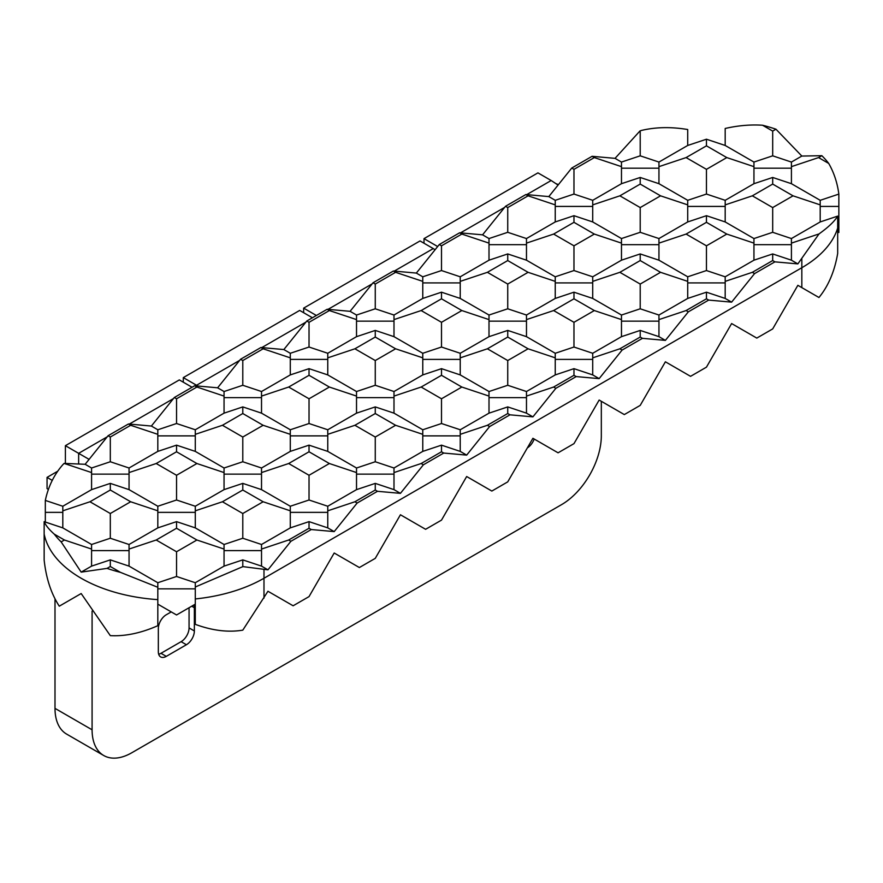 <?xml version="1.0" encoding="UTF-8"?>
<svg xmlns="http://www.w3.org/2000/svg" width="883" height="883" viewBox="0 0 883 883"><rect width="100%" height="100%" fill="white"/><g stroke="black" fill="none" stroke-linecap="round" stroke-linejoin="round"><path stroke-width="1.32" d="M45.32 522.052L45.32 512.361L62.803 512.361L45.32 512.361L45.32 500.418C48.333 486.268 54.338 474.171 63.344 464.138A129.271 74.636 180 0 1 64.183 463.387L85.143 464.292L108.09 435.738L128.432 423.995L151.379 426.048L174.326 397.505L194.668 385.75L217.615 387.803L240.562 359.26L260.904 347.516L283.851 349.558L306.798 321.015L327.151 309.271L350.087 311.324L373.034 282.781L393.388 271.026L416.334 273.079L439.27 244.536L459.624 232.792L482.571 234.834L505.517 206.291L525.86 194.547L548.807 196.589L571.754 168.046L592.096 156.302L615.043 158.355L639.976 130.96A129.271 74.636 180 0 1 641.29 130.474C655.605 127.042 671.08 126.733 687.714 129.525L687.714 145.463L658.95 162.064L658.95 183.697L640.208 177.461L621.477 183.697L621.477 162.064L640.208 155.827L658.95 162.064M195.286 598.95L195.286 624.347C212.362 630.628 228.189 632.559 242.792 630.153L267.957 591.257L293.123 605.782L309.028 596.61L334.193 553.012L359.37 567.537L375.264 558.365L400.429 514.767L425.606 529.303L441.5 520.12L466.666 476.522L491.842 491.058L507.736 481.875L532.913 438.288L558.078 452.813L573.972 443.641L599.149 400.043L624.314 414.58L640.208 405.396L665.385 361.798L690.55 376.335L706.455 367.151L731.621 323.553L756.786 338.09L772.691 328.918L797.857 285.319L818.96 297.505C828.353 286.07 834.59 271.39 837.68 253.454L837.68 228.057A129.271 74.636 180 0 1 801.83 267.726L263.984 578.255A129.271 74.636 180 0 1 195.286 598.95A129.271 74.636 0 0 0 263.984 578.255L801.83 267.726A129.271 74.636 0 0 0 837.68 228.057L837.68 216.114C834.667 221.18 828.662 226.953 819.656 233.454A129.271 74.636 180 0 1 818.817 234.205L797.857 263.896L774.91 261.854L754.568 273.598L731.621 302.141L708.674 300.088L688.332 311.842L665.385 340.385L642.438 338.332L622.096 350.076L599.149 378.63L576.202 376.577L555.849 388.321L532.913 416.864L509.966 414.822L489.612 426.566L466.666 455.109L443.73 453.056L423.376 464.811L400.429 493.354L377.483 491.301L357.14 503.045L334.193 531.599L311.246 529.546L290.904 541.29L267.957 569.833L243.024 566.632A129.271 74.636 180 0 1 241.71 567.118L195.286 586.996L195.286 598.95L195.286 588.851L157.814 588.851L195.286 588.851L195.286 582.725L176.545 576.489L176.545 551.754L156.203 540.01L176.545 528.255L196.898 540.01L176.545 551.754M157.814 625.694L157.814 599.623A129.271 74.636 180 0 1 44.15 533.994L44.15 560.065C46.126 578.343 51.17 593.707 59.282 606.18L81.17 593.542L110.309 635.639C125.165 636.433 141.004 633.111 157.814 625.694M687.714 145.463L706.455 139.216L725.186 145.463L725.186 128.465C738.144 125.518 750.594 124.448 762.548 125.231A129.271 74.636 180 0 1 775.958 129.205L801.83 156.059L821.852 155.695A129.271 74.636 180 0 1 828.718 163.443C833.96 172.571 837.338 182.792 838.85 194.094L838.85 206.423L820.197 206.423L838.85 206.423L838.85 232.494L837.68 231.821M489.005 321.158L526.478 321.158L489.005 321.158M753.95 168.189L791.422 168.189L753.95 168.189M621.477 168.189L658.95 168.189L621.477 168.189M555.241 359.392L592.714 359.392L555.241 359.392M224.05 474.127L261.523 474.127L224.05 474.127M224.05 397.637L261.523 397.637L224.05 397.637M195.286 604.149L176.545 614.965L157.814 604.149M422.769 435.882L460.231 435.882L422.769 435.882M356.522 321.158L393.995 321.158L356.522 321.158M224.05 550.606L261.523 550.606L224.05 550.606M157.814 435.882L195.286 435.882L157.814 435.882M157.814 512.361L195.286 512.361L157.814 512.361M422.769 359.392L460.231 359.392L422.769 359.392M621.477 321.158L658.95 321.158L621.477 321.158M555.241 206.423L592.714 206.423L555.241 206.423M555.241 282.913L592.714 282.913L555.241 282.913M687.714 206.423L725.186 206.423L687.714 206.423M422.769 282.913L460.231 282.913L422.769 282.913M753.95 244.668L791.422 244.668L753.95 244.668M290.286 435.882L327.759 435.882L290.286 435.882M290.286 359.392L327.759 359.392L290.286 359.392M356.522 474.127L393.995 474.127L356.522 474.127M489.005 397.637L526.478 397.637L489.005 397.637M290.286 512.361L327.759 512.361L290.286 512.361M91.578 474.127L129.05 474.127L91.578 474.127M91.578 550.606L129.05 550.606L91.578 550.606M356.522 397.637L393.995 397.637L356.522 397.637M687.714 282.913L725.186 282.913L687.714 282.913M489.005 244.668L526.478 244.668L489.005 244.668M621.477 244.668L658.95 244.668L621.477 244.668M81.17 572.129L61.148 541.897A129.271 74.636 180 0 1 54.282 534.149C49.04 529.491 45.662 525.33 44.15 521.654L44.15 533.994A129.271 74.636 0 0 0 157.814 599.623L157.814 587.283L120.452 572.361A129.271 74.636 180 0 1 107.042 568.387L81.17 572.129L91.578 566.124L91.578 549.06L64.426 540.01L61.148 541.897M801.83 156.059L791.422 162.064L791.422 183.697L820.197 200.309L838.85 194.094M828.718 163.443L818.574 157.582L821.852 155.695M791.422 166.644L818.574 157.582M393.388 271.026L395.606 272.317L375.264 284.061L373.034 282.781M350.087 311.324L356.522 315.032L375.264 308.796L375.264 284.061M327.151 309.271L329.37 310.551L309.028 322.306L306.798 321.015M375.264 308.796L393.995 315.032L393.995 336.666L375.264 330.419L356.522 336.666L356.522 319.602L329.37 310.551M356.522 319.602L356.522 315.032M283.851 349.558L290.286 353.277L309.028 347.03L309.028 322.306M260.904 347.516L263.134 348.796L242.792 360.54L240.562 359.26M309.028 347.03L327.759 353.277L327.759 374.911L309.028 368.664L290.286 374.911L290.286 357.847L263.134 348.796M290.286 357.847L290.286 353.277M217.615 387.803L224.05 391.522L242.792 385.275L242.792 360.54M194.668 385.75L196.898 387.041L176.545 398.785L174.326 397.505M242.792 385.275L261.523 391.522L261.523 413.156L242.792 406.908L224.05 413.156L224.05 396.092L196.898 387.041M224.05 396.092L224.05 391.522M151.379 426.048L157.814 429.767L176.545 423.52L176.545 398.785M128.432 423.995L130.662 425.286L110.309 437.03L108.09 435.738M176.545 423.52L195.286 429.767L195.286 451.39L176.545 445.153L157.814 451.39L157.814 434.337L130.662 425.286M157.814 434.337L157.814 429.767M85.143 464.292L91.578 468.001L110.309 461.754L110.309 437.03M64.183 463.387L63.344 464.138M110.309 461.754L129.05 468.001L129.05 489.635L110.309 483.387L91.578 489.635L91.578 472.571L64.426 463.52M91.578 472.571L91.578 468.001M45.32 500.418L62.803 506.246L62.803 527.879L44.15 521.654M91.578 489.635L62.803 506.246M592.714 374.911L573.972 368.664L555.241 374.911L555.241 353.277L573.972 347.03L592.714 353.277L592.714 374.911L599.149 378.63M573.972 368.664L573.972 375.297L576.202 376.577M622.096 350.076L619.866 348.796L640.208 337.052L642.438 338.332M592.714 357.847L619.866 348.796M658.95 336.666L640.208 330.419L621.477 336.666L621.477 315.032L640.208 308.796L658.95 315.032L658.95 336.666L665.385 340.385M640.208 330.419L640.208 337.052M688.332 311.842L686.102 310.551L706.455 298.807L708.674 300.088M658.95 319.602L686.102 310.551M725.186 298.432L706.455 292.185L687.714 298.432L687.714 276.798L706.455 270.551L725.186 276.798L725.186 298.432L731.621 302.141M706.455 292.185L706.455 298.807M754.568 273.598L752.338 272.317L772.691 260.562L774.91 261.854M725.186 281.368L752.338 272.317M837.68 216.114L820.197 221.942L791.422 238.553L791.422 260.187L797.857 263.896M791.422 260.187L772.691 253.94L772.691 260.562M818.817 234.205L819.656 233.454M791.422 243.123L818.574 234.072M54.282 534.149L64.426 540.01M91.578 549.06L91.578 544.491L110.309 538.244L129.05 544.491L129.05 566.124L110.309 559.877L91.578 566.124M62.803 527.879L91.578 544.491M507.736 253.94L489.005 260.187L489.005 238.553L507.736 232.306L526.478 238.553L526.478 260.187L507.736 253.94L507.736 260.562L528.089 272.317L507.736 284.061L487.394 272.317L507.736 260.562M489.005 319.602L489.005 315.032L507.736 308.796L526.478 315.032L526.478 336.666L507.736 330.419L489.005 336.666L489.005 319.602L461.842 310.551L441.5 322.306L421.158 310.551L441.5 298.807L461.842 310.551M356.522 396.092L356.522 391.522L375.264 385.275L393.995 391.522L393.995 413.156L375.264 406.908L356.522 413.156L356.522 396.092L329.37 387.041L309.028 398.785L288.675 387.041L309.028 375.297L329.37 387.041M356.522 472.571L356.522 468.001L375.264 461.754L393.995 468.001L393.995 489.635L375.264 483.387L356.522 489.635L356.522 472.571L329.37 463.52L309.028 475.275L288.675 463.52L309.028 451.776L329.37 463.52M422.769 434.337L422.769 429.767L441.5 423.52L460.231 429.767L460.231 451.39L441.5 445.153L422.769 451.39L422.769 434.337L395.606 425.286L375.264 437.03L354.911 425.286L375.264 413.531L395.606 425.286M290.286 434.337L290.286 429.767L309.028 423.52L327.759 429.767L327.759 451.39L309.028 445.153L290.286 451.39L290.286 434.337L263.134 425.286L242.792 437.03L222.439 425.286L242.792 413.531L263.134 425.286M157.814 587.283L157.814 582.725L176.545 576.489M157.814 510.816L157.814 506.246L176.545 499.999L195.286 506.246L195.286 527.879L176.545 521.632L157.814 527.879L157.814 510.816L130.662 501.765L110.309 513.509L89.967 501.765L110.309 490.021L130.662 501.765M573.972 215.695L555.241 221.942L555.241 200.309L573.972 194.061L592.714 200.309L592.714 221.942L573.972 215.695L573.972 222.328L594.325 234.072L573.972 245.816L553.63 234.072L573.972 222.328M820.197 221.942L820.197 200.309M441.5 292.185L422.769 298.432L422.769 276.798L441.5 270.551L460.231 276.798L460.231 298.432L441.5 292.185L441.5 298.807M621.477 243.123L621.477 238.553L640.208 232.306L658.95 238.553L658.95 260.187L640.208 253.94L621.477 260.187L621.477 243.123L594.325 234.072M224.05 472.571L224.05 468.001L242.792 461.754L261.523 468.001L261.523 489.635L242.792 483.387L224.05 489.635L224.05 472.571L196.898 463.52L176.545 475.275L156.203 463.52L176.545 451.776L196.898 463.52M422.769 357.847L422.769 353.277L441.5 347.03L460.231 353.277L460.231 374.911L441.5 368.664L422.769 374.911L422.769 357.847L395.606 348.796L375.264 360.54L354.911 348.796L375.264 337.052L395.606 348.796M290.286 510.816L290.286 506.246L309.028 499.999L327.759 506.246L327.759 527.879L309.028 521.632L290.286 527.879L290.286 510.816L263.134 501.765L242.792 513.509L222.439 501.765L242.792 490.021L263.134 501.765M489.005 396.092L489.005 391.522L507.736 385.275L526.478 391.522L526.478 413.156L507.736 406.908L489.005 413.156L489.005 396.092L461.842 387.041L441.5 398.785L421.158 387.041L441.5 375.297L461.842 387.041M791.422 183.697L772.691 177.461L753.95 183.697L753.95 162.064L772.691 155.827L791.422 162.064M224.05 549.06L224.05 544.491L242.792 538.244L261.523 544.491L261.523 566.124L242.792 559.877L224.05 566.124L224.05 549.06L196.898 540.01M555.241 281.368L555.241 276.798L573.972 270.551L592.714 276.798L592.714 298.432L573.972 292.185L555.241 298.432L555.241 281.368L528.089 272.317M687.714 204.878L687.714 200.309L706.455 194.061L725.186 200.309L725.186 221.942L706.455 215.695L687.714 221.942L687.714 204.878L660.561 195.827L640.208 207.571L619.866 195.827L640.208 184.083L660.561 195.827M772.691 253.94L753.95 260.187L753.95 238.553L772.691 232.306L791.422 238.553M290.286 374.911L261.523 391.522M261.523 396.092L288.675 387.041M309.028 368.664L309.028 375.297M393.995 413.156L422.769 429.767M441.5 423.52L441.5 398.785M393.995 396.092L421.158 387.041M375.264 406.908L375.264 413.531M422.769 451.39L393.995 468.001M375.264 461.754L375.264 437.03M393.995 472.571L421.158 463.52L441.5 451.776L443.73 453.056M441.5 445.153L441.5 451.776M261.523 413.156L290.286 429.767M309.028 423.52L309.028 398.785M242.792 406.908L242.792 413.531M621.477 336.666L592.714 353.277M621.477 319.602L594.325 310.551L573.972 322.306L553.63 310.551L573.972 298.807L594.325 310.551M573.972 347.03L573.972 322.306M687.714 298.432L658.95 315.032M687.714 281.368L660.561 272.317L640.208 284.061L619.866 272.317L640.208 260.562L660.561 272.317M640.208 308.796L640.208 284.061M621.477 183.697L592.714 200.309M592.714 204.878L619.866 195.827M640.208 177.461L640.208 184.083M621.477 166.644L594.325 157.582L573.972 169.337L571.754 168.046M573.972 194.061L573.972 169.337M489.005 260.187L460.231 276.798M460.231 281.368L487.394 272.317M489.005 243.123L461.842 234.072L441.5 245.816L439.27 244.536M441.5 270.551L441.5 245.816M592.714 221.942L621.477 238.553M640.208 232.306L640.208 207.571M224.05 489.635L195.286 506.246M176.545 499.999L176.545 475.275M195.286 510.816L222.439 501.765M242.792 483.387L242.792 490.021M422.769 374.911L393.995 391.522M375.264 385.275L375.264 360.54M441.5 368.664L441.5 375.297M261.523 489.635L290.286 506.246M309.028 499.999L309.028 475.275M261.523 472.571L288.675 463.52M460.231 374.911L489.005 391.522M507.736 385.275L507.736 360.54L487.394 348.796L507.736 337.052L528.089 348.796L507.736 360.54M460.231 357.847L487.394 348.796M489.005 413.156L460.231 429.767M460.231 434.337L487.394 425.286L507.736 413.531L509.966 414.822M507.736 406.908L507.736 413.531M62.803 510.816L89.967 501.765M110.309 483.387L110.309 490.021M725.186 145.463L753.95 162.064M772.691 155.827L772.691 131.092L762.548 125.231M706.455 139.216L706.455 145.838L726.797 157.582L706.455 169.337L686.102 157.582L706.455 145.838M753.95 166.644L726.797 157.582M224.05 413.156L195.286 429.767M195.286 434.337L222.439 425.286M422.769 298.432L393.995 315.032M393.995 319.602L421.158 310.551M422.769 281.368L395.606 272.317M195.286 527.879L224.05 544.491M242.792 538.244L242.792 513.509M176.545 521.632L176.545 528.255M224.05 566.124L195.286 582.725M241.71 567.118L243.024 566.632M242.792 559.877L242.792 566.5M775.958 129.205L772.691 131.092M489.612 426.566L487.394 425.286M460.231 451.39L466.666 455.109M357.14 503.045L354.911 501.765L375.264 490.021L377.483 491.301M327.759 510.816L354.911 501.765M327.759 527.879L334.193 531.599M309.028 521.632L309.028 528.255L311.246 529.546M110.309 538.244L110.309 513.509M526.478 260.187L555.241 276.798M573.972 270.551L573.972 245.816M526.478 243.123L553.63 234.072M555.241 298.432L526.478 315.032M507.736 308.796L507.736 284.061M526.478 319.602L553.63 310.551M573.972 292.185L573.972 298.807M658.95 183.697L687.714 200.309M687.714 221.942L658.95 238.553M706.455 194.061L706.455 169.337M658.95 166.644L686.102 157.582M658.95 243.123L686.102 234.072L706.455 222.328L726.797 234.072L706.455 245.816L686.102 234.072M706.455 215.695L706.455 222.328M753.95 260.187L725.186 276.798M753.95 243.123L726.797 234.072M706.455 270.551L706.455 245.816M753.95 183.697L725.186 200.309M592.096 156.302L594.325 157.582M615.043 158.355L621.477 162.064M548.807 196.589L555.241 200.309M725.186 221.942L753.95 238.553M658.95 260.187L687.714 276.798M621.477 260.187L592.714 276.798M555.241 221.942L526.478 238.553M526.478 336.666L555.241 353.277M592.714 298.432L621.477 315.032M441.5 347.03L441.5 322.306M489.005 336.666L460.231 353.277M393.995 336.666L422.769 353.277M460.231 298.432L489.005 315.032M459.624 232.792L461.842 234.072M482.571 234.834L489.005 238.553M416.334 273.079L422.769 276.798M555.849 388.321L553.63 387.041L573.972 375.297M526.478 396.092L553.63 387.041M526.478 413.156L532.913 416.864M555.241 374.911L526.478 391.522M356.522 336.666L327.759 353.277M356.522 413.156L327.759 429.767M327.759 374.911L356.522 391.522M423.376 464.811L421.158 463.52M393.995 489.635L400.429 493.354M356.522 489.635L327.759 506.246M290.286 451.39L261.523 468.001M309.028 445.153L309.028 451.776M327.759 451.39L356.522 468.001M290.904 541.29L288.675 540.01L309.028 528.255M261.523 549.06L288.675 540.01M261.523 566.124L267.957 569.833M290.286 527.879L261.523 544.491M129.05 472.571L156.203 463.52M129.05 489.635L157.814 506.246M176.545 445.153L176.545 451.776M157.814 451.39L129.05 468.001M195.286 451.39L224.05 468.001M129.05 549.06L156.203 540.01M129.05 566.124L157.814 582.725M157.814 527.879L129.05 544.491M820.197 204.878L793.033 195.827L772.691 207.571L752.338 195.827L772.691 184.083L793.033 195.827M772.691 232.306L772.691 207.571M725.186 204.878L752.338 195.827M772.691 177.461L772.691 184.083M641.29 130.474L639.976 130.96M640.208 155.827L640.208 131.092M592.714 281.368L619.866 272.317M640.208 253.94L640.208 260.562M525.86 194.547L528.089 195.827L507.736 207.571L505.517 206.291M555.241 204.878L528.089 195.827M507.736 232.306L507.736 207.571M555.241 357.847L528.089 348.796M507.736 330.419L507.736 337.052M327.759 357.847L354.911 348.796M375.264 330.419L375.264 337.052M327.759 434.337L354.911 425.286M375.264 483.387L375.264 490.021M242.792 461.754L242.792 437.03M107.042 568.387L110.309 566.5L120.452 572.361M110.309 559.877L110.309 566.5M173.443 398.608L129.315 424.072M107.196 436.842L78.642 453.332L89.095 459.37M65.397 463.343L65.397 445.683L78.642 453.332L78.642 463.73M526.743 194.624L551.18 180.518L558.067 185.066M504.623 207.395L460.507 232.869M438.387 245.64L437.67 246.534M424.006 243.233L424.006 238.642L437.251 246.291L437.251 247.052M305.915 322.118L261.798 347.593M239.679 360.363L196.545 385.264L197.902 386.048M183.3 382.207L183.3 377.615L196.545 385.264L196.545 385.926M394.271 271.103L433.277 248.587L435.065 249.768M372.151 283.873L328.034 309.348M92.086 611.113L92.086 729.788A56.203 32.45 120 0 0 103.73 755.517L66.633 734.104A56.203 32.45 -60 0 1 55 708.376L55 598.795M534.182 439.017A11.236 6.49 -60 0 1 527.361 447.891M193.918 604.932A11.236 6.49 -60 0 1 194.359 607.714L194.359 630.97A11.236 6.49 -60 0 1 186.412 644.733L166.28 656.367A11.236 6.49 -60 0 1 160.651 656.919A11.236 6.49 -60 0 1 158.333 651.775L158.333 628.519A11.236 6.49 -60 0 1 166.28 614.756L171.236 611.897M158.675 654.237A11.236 6.49 120 0 0 160.982 653.299L181.114 641.676A11.236 6.49 120 0 0 189.061 627.912L189.061 607.736M103.73 755.517A56.203 32.45 120 0 0 131.832 752.735L561.588 504.623A56.203 32.45 120 0 0 601.323 435.783L601.323 401.301M558.431 184.624L555.882 183.62M551.18 180.518L537.935 172.869L424.006 238.642M433.277 248.587L420.032 240.938L303.653 308.123L316.39 315.485M303.653 312.714L303.653 308.123M52.24 480.385L47.053 477.383L57.693 471.235M312.416 317.781L299.679 310.419L183.3 377.615M192.064 387.262L179.326 379.911L65.397 445.683M48.399 489.392L47.053 488.619L47.053 477.383M263.984 598.133L263.984 569.48M801.83 287.615L801.83 258.951M194.359 607.714L191.732 606.202M194.359 630.97L189.061 627.912M186.412 644.733L181.114 641.676M166.28 656.367L160.982 653.299M92.086 729.788L55 708.376"/></g></svg>
